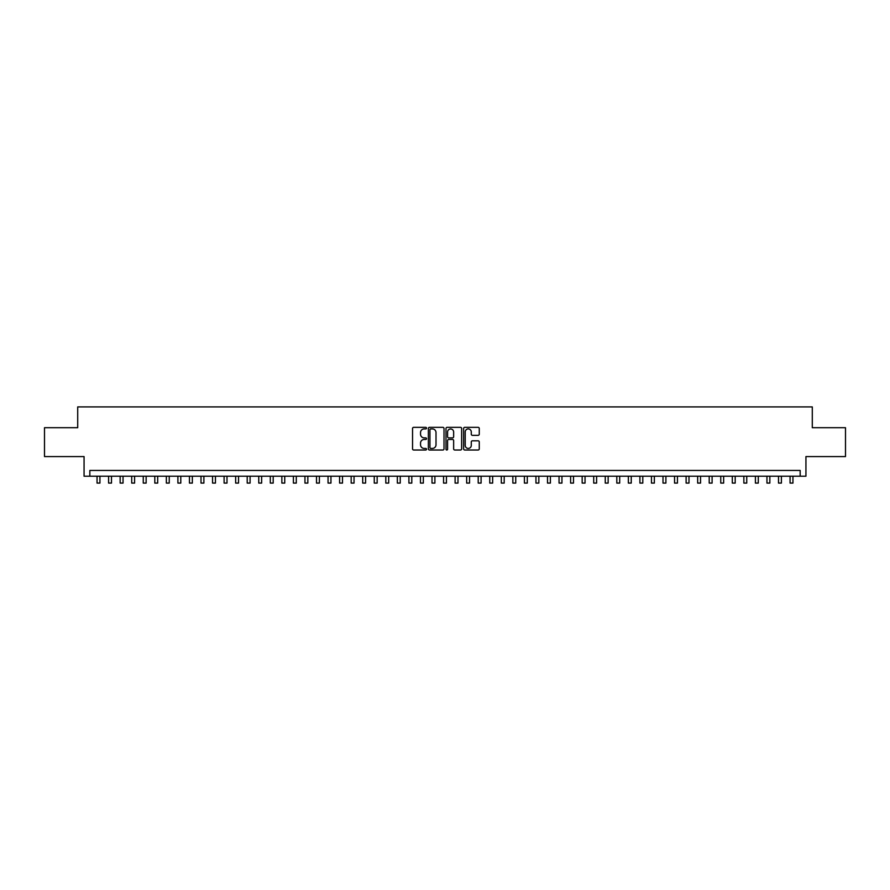 <?xml version="1.0" encoding="UTF-8"?>
<svg xmlns="http://www.w3.org/2000/svg" width="890" height="890" viewBox="0 0 890 890"><rect width="100%" height="100%" fill="white"/><g stroke="black" fill="none" stroke-linecap="round" stroke-linejoin="round"><path stroke-width="1.33" d="M426.521 428.135A0.79 0.79 0 0 0 425.732 427.345L413.683 427.345A1.135 1.135 0 0 0 412.548 428.468L412.548 448.883A1.135 1.135 0 0 0 413.683 450.017L425.732 450.017A0.79 0.79 0 0 0 426.521 449.216A0.79 0.79 0 0 0 425.732 448.426L424.163 448.426A3.627 3.627 0 0 1 420.536 444.8L420.536 443.098A3.627 3.627 0 0 1 424.163 439.471L425.732 439.471A0.79 0.79 0 0 0 426.521 438.681A0.79 0.79 0 0 0 425.732 437.88L424.163 437.88A3.627 3.627 0 0 1 420.536 434.253L420.536 432.551A3.627 3.627 0 0 1 424.163 428.924L425.732 428.924A0.79 0.79 0 0 0 426.521 428.135M478.13 435.332A1.135 1.135 0 0 0 479.265 434.198L479.265 428.468A1.135 1.135 0 0 0 478.13 427.345L464.758 427.345A1.135 1.135 0 0 0 463.623 428.468L463.623 448.883A1.135 1.135 0 0 0 464.758 450.017L478.13 450.017A1.135 1.135 0 0 0 479.265 448.883L479.265 441.963A1.135 1.135 0 0 0 478.13 440.828L472.412 440.828A1.135 1.135 0 0 0 471.277 441.963L471.277 445.389A3.037 3.037 0 0 1 468.24 448.426A3.037 3.037 0 0 1 465.214 445.389L465.214 431.962A3.037 3.037 0 0 1 468.24 428.924A3.037 3.037 0 0 1 471.277 431.962L471.277 434.198A1.135 1.135 0 0 0 472.412 435.332L478.13 435.332M800.166 476.217L805.94 476.217L805.94 456.581L845.5 456.581L845.5 427.701L812.292 427.701L812.292 406.908L77.708 406.908L77.708 427.701L44.5 427.701L44.5 456.581L84.061 456.581L84.061 476.217L800.166 476.217L800.166 470.443L89.834 470.443L89.834 476.217M444.01 428.468A1.135 1.135 0 0 0 442.875 427.345L429.492 427.345A1.135 1.135 0 0 0 428.368 428.468L428.368 448.883A1.135 1.135 0 0 0 429.492 450.017L442.875 450.017A1.135 1.135 0 0 0 444.01 448.883L444.01 428.468M447.125 427.345L460.508 427.345A1.135 1.135 0 0 1 461.632 428.468L461.632 448.883A1.135 1.135 0 0 1 460.508 450.017L454.779 450.017A1.135 1.135 0 0 1 453.644 448.883L453.644 440.606A1.135 1.135 0 0 0 452.509 439.471L448.716 439.471A1.135 1.135 0 0 0 447.581 440.606L447.581 449.216A0.79 0.79 0 0 1 446.791 450.017A0.79 0.79 0 0 1 445.99 449.216L445.99 428.468A1.135 1.135 0 0 1 447.125 427.345M430.749 428.924A0.79 0.79 0 0 0 429.948 429.725L429.948 447.637A0.79 0.79 0 0 0 430.749 448.426L432.384 448.426A3.627 3.627 0 0 0 436.011 444.8L436.011 432.551A3.627 3.627 0 0 0 432.384 428.924L430.749 428.924M453.644 432.017A3.037 3.037 0 0 0 450.607 428.98A3.037 3.037 0 0 0 447.581 432.017L447.581 436.745A1.135 1.135 0 0 0 448.716 437.88L452.509 437.88A1.135 1.135 0 0 0 453.644 436.745L453.644 432.017M97.055 476.217L97.055 483.092L99.936 483.092L99.936 476.217M108.602 476.217L108.602 483.092L111.495 483.092L111.495 476.217M120.15 476.217L120.15 483.092L123.043 483.092L123.043 476.217M131.709 476.217L131.709 483.092L134.59 483.092L134.59 476.217M143.257 476.217L143.257 483.092L146.138 483.092L146.138 476.217M154.804 476.217L154.804 483.092L157.686 483.092L157.686 476.217M166.352 476.217L166.352 483.092L169.245 483.092L169.245 476.217M177.9 476.217L177.9 483.092L180.792 483.092L180.792 476.217M189.459 476.217L189.459 483.092L192.34 483.092L192.34 476.217M201.007 476.217L201.007 483.092L203.888 483.092L203.888 476.217M212.554 476.217L212.554 483.092L215.447 483.092L215.447 476.217M224.102 476.217L224.102 483.092L226.994 483.092L226.994 476.217M235.65 476.217L235.65 483.092L238.542 483.092L238.542 476.217M247.209 476.217L247.209 483.092L250.09 483.092L250.09 476.217M258.756 476.217L258.756 483.092L261.638 483.092L261.638 476.217M270.304 476.217L270.304 483.092L273.197 483.092L273.197 476.217M281.852 476.217L281.852 483.092L284.744 483.092L284.744 476.217M293.4 476.217L293.4 483.092L296.292 483.092L296.292 476.217M304.959 476.217L304.959 483.092L307.84 483.092L307.84 476.217M316.506 476.217L316.506 483.092L319.388 483.092L319.388 476.217M328.054 476.217L328.054 483.092L330.947 483.092L330.947 476.217M339.602 476.217L339.602 483.092L342.494 483.092L342.494 476.217M351.161 476.217L351.161 483.092L354.042 483.092L354.042 476.217M362.708 476.217L362.708 483.092L365.59 483.092L365.59 476.217M374.256 476.217L374.256 483.092L377.149 483.092L377.149 476.217M385.804 476.217L385.804 483.092L388.696 483.092L388.696 476.217M397.352 476.217L397.352 483.092L400.244 483.092L400.244 476.217M408.911 476.217L408.911 483.092L411.792 483.092L411.792 476.217M420.458 476.217L420.458 483.092L423.34 483.092L423.34 476.217M432.006 476.217L432.006 483.092L434.899 483.092L434.899 476.217M443.554 476.217L443.554 483.092L446.446 483.092L446.446 476.217M455.101 476.217L455.101 483.092L457.994 483.092L457.994 476.217M466.66 476.217L466.66 483.092L469.542 483.092L469.542 476.217M478.208 476.217L478.208 483.092L481.09 483.092L481.09 476.217M489.756 476.217L489.756 483.092L492.648 483.092L492.648 476.217M501.304 476.217L501.304 483.092L504.196 483.092L504.196 476.217M512.851 476.217L512.851 483.092L515.744 483.092L515.744 476.217M524.41 476.217L524.41 483.092L527.292 483.092L527.292 476.217M535.958 476.217L535.958 483.092L538.839 483.092L538.839 476.217M547.506 476.217L547.506 483.092L550.398 483.092L550.398 476.217M559.053 476.217L559.053 483.092L561.946 483.092L561.946 476.217M570.612 476.217L570.612 483.092L573.494 483.092L573.494 476.217M582.16 476.217L582.16 483.092L585.042 483.092L585.042 476.217M593.708 476.217L593.708 483.092L596.6 483.092L596.6 476.217M605.256 476.217L605.256 483.092L608.148 483.092L608.148 476.217M616.803 476.217L616.803 483.092L619.696 483.092L619.696 476.217M628.362 476.217L628.362 483.092L631.244 483.092L631.244 476.217M639.91 476.217L639.91 483.092L642.791 483.092L642.791 476.217M651.458 476.217L651.458 483.092L654.35 483.092L654.35 476.217M663.006 476.217L663.006 483.092L665.898 483.092L665.898 476.217M674.553 476.217L674.553 483.092L677.446 483.092L677.446 476.217M686.112 476.217L686.112 483.092L688.994 483.092L688.994 476.217M697.66 476.217L697.66 483.092L700.541 483.092L700.541 476.217M709.208 476.217L709.208 483.092L712.1 483.092L712.1 476.217M720.755 476.217L720.755 483.092L723.648 483.092L723.648 476.217M732.314 476.217L732.314 483.092L735.196 483.092L735.196 476.217M743.862 476.217L743.862 483.092L746.743 483.092L746.743 476.217M755.41 476.217L755.41 483.092L758.291 483.092L758.291 476.217M766.957 476.217L766.957 483.092L769.85 483.092L769.85 476.217M778.505 476.217L778.505 483.092L781.398 483.092L781.398 476.217M790.064 476.217L790.064 483.092L792.946 483.092L792.946 476.217"/></g></svg>
